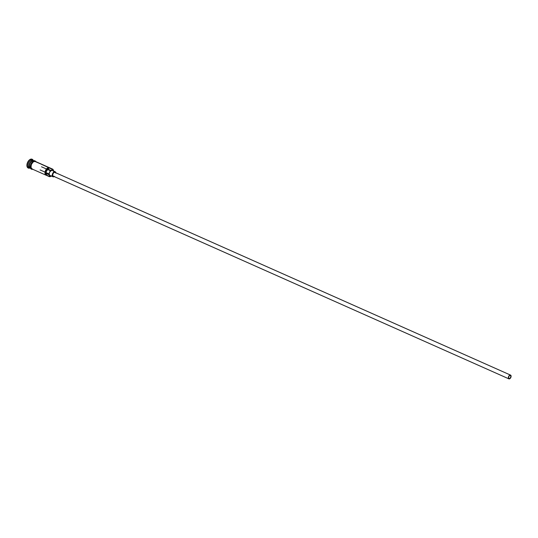 <?xml version="1.0" encoding="UTF-8"?>
<svg xmlns="http://www.w3.org/2000/svg" width="538" height="538" viewBox="0 0 538 538"><rect width="100%" height="100%" fill="white"/><g stroke="black" fill="none" stroke-linecap="round" stroke-linejoin="round"><path stroke-width="0.81" d="M35.569 161.548A4.116 2.394 114 0 0 35.353 161.434A4.116 2.394 114 0 0 35.125 161.353L52.273 169.302A3.84 2.239 -66 0 1 52.354 169.322L52.247 168.972A4.116 2.394 -66 0 1 52.482 169.053A4.116 2.394 -66 0 1 53.551 170.997A4.116 2.394 114 0 0 53.544 170.882A4.116 2.394 114 0 0 52.247 168.972L52.354 169.322A3.84 2.239 -66 0 1 53.558 171.03M51.325 176.047A3.84 2.239 -66 0 1 49.664 176.484L49.361 176.652A4.116 2.394 114 0 0 51.204 176.134A4.116 2.394 114 0 0 51.292 176.067A4.116 2.394 -66 0 1 49.361 176.652L46.302 175.294A4.116 2.394 -66 0 1 46.073 175.213A4.116 2.394 -66 0 1 45.474 170.667A4.116 2.394 -66 0 1 49.193 167.614L34.64 161.313L33.04 162.059L31.332 164.601L31.002 167.493L32.24 169.033M509.123 378.584A1.715 0.995 -66 0 1 509.029 378.55A1.715 0.995 -66 0 1 508.78 376.654A1.715 0.995 -66 0 1 510.327 375.383L510.838 376.022L510.703 377.225L509.99 378.288L509.123 378.584L508.605 377.938L508.746 376.735L509.459 375.679L510.327 375.383A1.715 0.995 -66 0 1 510.421 375.416A1.715 0.995 -66 0 1 510.67 377.306A1.715 0.995 -66 0 1 509.123 378.584L509.123 378.584M54.789 172.342L510.448 375.06A2.058 1.197 -66 0 1 510.562 375.1A2.058 1.197 -66 0 1 510.858 377.373A2.058 1.197 -66 0 1 509.002 378.9A2.058 1.197 -66 0 1 508.887 378.86A2.058 1.197 -66 0 1 508.585 376.593A2.058 1.197 -66 0 1 510.448 375.06L55.004 172.436A2.058 1.197 114 0 0 54.903 172.382A2.058 1.197 114 0 0 54.789 172.342A2.058 1.197 114 0 0 52.932 173.875A2.058 1.197 114 0 0 53.228 176.141A2.058 1.197 114 0 0 53.343 176.182L52.731 175.415L52.892 173.969L53.746 172.698L54.789 172.342M54.197 176.572A2.744 1.601 -66 0 1 53.107 176.82A2.744 1.601 -66 0 1 52.953 176.773A2.744 1.601 -66 0 1 52.556 173.74A2.744 1.601 -66 0 1 55.031 171.703L51.971 170.344A2.744 1.601 114 0 0 49.496 172.382A2.744 1.601 114 0 0 49.893 175.408A2.744 1.601 114 0 0 50.047 175.462L49.22 174.433L49.442 172.51L50.585 170.815L52.26 170.465A2.744 1.601 114 0 0 52.125 170.398A2.744 1.601 114 0 0 51.971 170.344L55.031 171.703A2.744 1.601 -66 0 1 55.185 171.756A2.744 1.601 -66 0 1 55.871 172.812M29.745 167.574A3.981 2.313 114 0 1 29.832 163.478A3.981 2.313 114 0 1 32.811 160.674A3.981 2.313 114 0 0 29.886 163.357A3.981 2.313 114 0 0 29.644 167.426M32.166 159.268A4.802 2.798 114 0 0 32.065 159.221A4.802 2.798 114 0 0 31.796 159.127L31.998 159.214A4.802 2.798 -66 0 1 32.267 159.309A4.802 2.798 -66 0 1 33.302 160.519L32.267 160.082A4.116 2.394 114 0 0 28.554 163.142A4.116 2.394 114 0 0 29.153 167.681L30.175 168.138A4.116 2.394 -66 0 0 30.33 168.199A4.116 2.394 -66 0 1 29.523 163.727A4.116 2.394 -66 0 1 33.289 160.539A4.802 2.798 114 0 0 31.998 159.214L32.267 160.082A4.116 2.394 -66 0 1 32.71 160.277A4.116 2.394 114 0 0 32.502 160.163A4.116 2.394 114 0 0 32.267 160.082L33.289 160.539A4.116 2.394 -66 0 1 33.517 160.613A4.116 2.394 -66 0 1 33.665 160.694M29.408 166.383A3.981 2.313 -66 0 1 31.708 161.225A3.981 2.313 -66 0 0 29.408 166.383M33.995 160.849L33.591 160.674L33.995 160.849A4.116 2.394 114 0 0 33.827 160.754A4.116 2.394 114 0 0 33.591 160.674A4.116 2.394 114 0 0 29.92 163.639A4.116 2.394 114 0 0 30.377 168.219M29.382 167.762A4.116 2.394 -66 0 1 28.48 163.337A4.116 2.394 -66 0 1 32.267 160.082L31.998 159.214A4.802 2.798 114 0 0 27.579 163.007A4.802 2.798 114 0 0 28.635 168.179L29.361 167.775L28.635 168.179A4.802 2.798 114 0 0 29.96 168.044A4.802 2.798 -66 0 1 28.635 168.179A4.802 2.798 -66 0 1 28.366 168.085A4.802 2.798 -66 0 1 27.667 162.785A4.802 2.798 -66 0 1 31.998 159.214L32.3 159.349M32.825 169.315L31.877 169.315L32.213 169.1L31.702 168.871A4.183 2.434 114 0 1 30.787 164.366A4.183 2.434 114 0 1 34.64 161.064L34.97 160.842L36.167 161.797M47.916 169.114L49.22 167.943L48.77 167.93L46.846 169.134L45.542 171.689L45.589 174.164L46.524 175.106L46.154 171.804L47.916 169.114A4.116 2.394 114 0 0 49.22 167.943L52.273 169.302A4.116 2.394 -66 0 1 50.975 170.479L47.916 169.114A2.811 1.634 114 0 0 46.255 173.532L49.314 174.897A4.116 2.394 -66 0 1 49.583 176.464L46.524 175.106A4.116 2.394 114 0 0 46.255 173.532L49.314 174.897A2.811 1.634 -66 0 1 50.975 170.479L47.916 169.114M32.704 169.14L32.213 169.1A4.183 2.434 -66 0 1 31.291 164.594A4.183 2.434 -66 0 1 35.145 161.292L35.952 161.817M28.427 168.085L26.987 166.289L27.371 162.92L29.368 159.954L31.796 159.127A4.802 2.798 114 0 0 27.465 162.691A4.802 2.798 114 0 0 28.158 167.997A4.802 2.798 114 0 0 28.265 168.038M30.175 168.138A4.116 2.394 -66 0 1 29.577 163.592A4.116 2.394 -66 0 1 33.289 160.539M33.591 160.674A4.116 2.394 114 0 0 29.879 163.734A4.116 2.394 114 0 0 30.478 168.273L30.679 168.367M34.64 161.064L34.143 161.023M33.612 161.131L31.527 162.92M31.117 163.619L30.545 165.139M30.404 165.906L30.901 168.347M31.265 168.676L31.702 168.871M32.213 169.1L30.955 167.533L31.291 164.594L33.033 162.012L35.145 161.292M35.555 161.541L35.125 161.353A4.116 2.394 114 0 0 31.406 164.413A4.116 2.394 114 0 0 32.004 168.952L46.073 175.213M53.578 171.366L53.094 169.8L52.354 169.322A3.84 2.239 114 0 0 52.273 169.302L49.409 172.503L49.126 173.808L49.583 176.464A3.84 2.239 114 0 0 49.664 176.484L51.608 175.825M55.905 173.169L55.555 172.046L54.708 171.676L52.717 173.377L52.401 176.175L53.43 176.854L54.493 176.35M53.343 176.182L508.78 378.806L509.775 378.739L510.73 377.642L511.1 376.163L510.663 375.154L509.674 375.221L508.713 376.318L508.349 377.804L508.787 378.806M49.193 167.614A4.116 2.394 114 0 0 45.4 170.862A4.116 2.394 114 0 0 46.302 175.294L46.524 175.106A3.84 2.239 -66 0 1 45.764 170.99A3.84 2.239 -66 0 1 49.22 167.943L49.193 167.614M40.121 169.934L45.427 172.294M46.066 172.584L49.126 173.942M54.903 172.382L510.562 375.1M52.125 170.398L55.185 171.756M52.482 169.053L35.353 161.434M32.502 160.163L33.517 160.613M31.877 169.315C27.963 168.67 32.119 159.335 34.977 160.842M49.893 175.408L52.953 176.773M53.228 176.141L508.887 378.86M41.513 166.8L46.819 169.161M47.465 169.45L50.518 170.808"/></g></svg>

